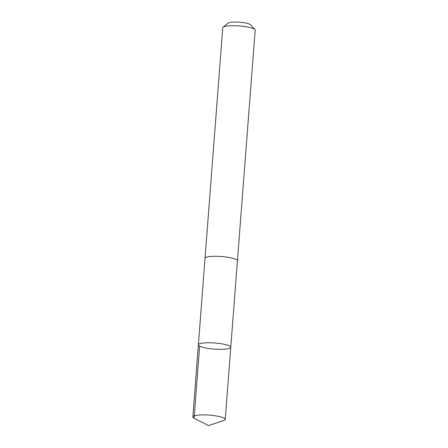 <?xml version="1.0" encoding="UTF-8"?>
<svg xmlns="http://www.w3.org/2000/svg" width="448" height="448" viewBox="0 0 448 448"><rect width="100%" height="100%" fill="white"/><g stroke="black" fill="none" stroke-linecap="round" stroke-linejoin="round"><path stroke-width="0.67" d="M198.38 344.803L205.033 258.339A16.24 3.069 4.4 0 1 208.281 256.777A16.24 3.069 4.4 0 1 226.47 257.062A16.24 3.069 4.4 0 1 237.423 260.831L230.776 347.301A16.246 3.074 -175.6 0 0 214.81 342.989A16.246 3.074 -175.6 0 0 198.38 344.803A16.246 3.074 -175.6 0 0 209.334 348.578A16.246 3.074 -175.6 0 0 227.528 348.863A16.246 3.074 -175.6 0 0 230.776 347.301A16.246 3.074 -175.6 0 0 214.81 342.989A16.246 3.074 -175.6 0 0 198.38 344.803L192.825 416.937A16.251 3.074 4.4 0 1 196.073 415.369A16.251 3.074 4.4 0 1 214.267 415.654A16.251 3.074 4.4 0 1 225.226 419.429A16.251 3.074 4.4 0 1 223.686 420.582L208.454 425.6L194.174 418.309A16.251 3.074 4.4 0 1 192.825 416.937M205.027 258.429A16.251 3.074 4.4 0 1 205.027 258.339A16.251 3.074 4.4 0 1 208.275 256.777A16.251 3.074 4.4 0 1 226.475 257.057A16.251 3.074 4.4 0 1 237.434 260.831A16.251 3.074 4.4 0 1 237.418 260.921M205.027 258.339L222.774 27.748A16.251 3.074 4.4 0 1 223.121 27.182A16.251 3.074 4.4 0 1 226.022 26.18A16.251 3.074 4.4 0 1 242.71 26.27A16.251 3.074 4.4 0 1 254.918 29.624A16.251 3.074 4.4 0 1 255.175 30.24L237.434 260.831M223.121 27.182L228.049 23.111A11.558 2.184 4.4 0 1 230.115 22.4A11.558 2.184 4.4 0 1 241.982 22.467A11.558 2.184 4.4 0 1 250.667 24.853L254.918 29.624M199.651 346.142L194.096 418.27L208.454 425.6M230.776 347.301L225.226 419.429"/></g></svg>

